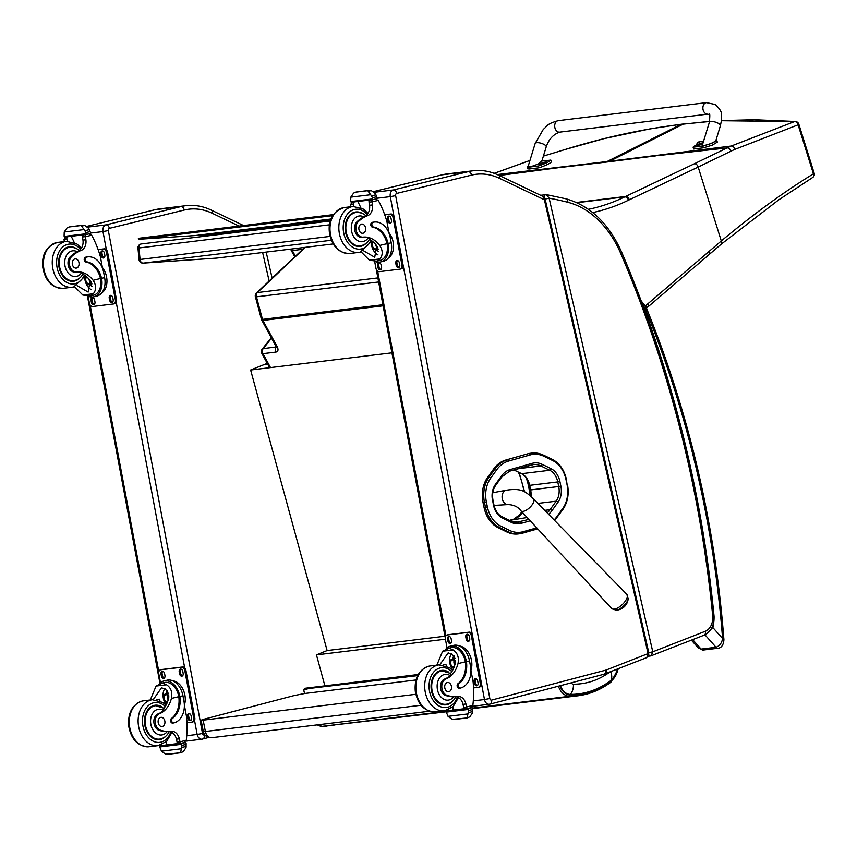 <?xml version="1.0" encoding="UTF-8"?>
<svg xmlns="http://www.w3.org/2000/svg" width="857" height="857" viewBox="0 0 857 857"><rect width="100%" height="100%" fill="white"/><g stroke="black" fill="none" stroke-linecap="round" stroke-linejoin="round"><path stroke-width="1.29" d="M330.331 220.967L141.351 243.945A3.857 3.857 0 0 0 137.977 248.123L138.995 247.962A3.857 2.828 -96.9 0 1 141.351 243.945L141.351 243.945A3.857 2.828 -96.9 0 1 141.459 243.934L330.331 220.977M216.928 258.064A3.857 2.828 -96.9 0 1 216.821 258.086A3.857 2.828 -96.9 0 1 216.714 258.096L143.248 263.12A3.857 2.828 -96.9 0 1 140.066 259.478L139.048 259.639A3.857 3.857 0 0 0 143.151 263.131L143.151 263.131A3.857 2.614 -93.9 0 0 143.248 263.12L331.359 240.26M143.151 263.131L216.617 258.107A3.857 3.857 0 0 0 216.821 258.086L333.191 243.934L216.714 258.096A3.857 2.614 86.1 0 1 216.617 258.107L216.617 258.107A3.857 2.614 86.1 0 1 216.532 258.107M304.91 693.474L303.496 689.446L304.353 689.028L417.659 675.627M303.817 689.467L307.192 689.06M560.478 685.643A13.594 9.973 83.1 0 0 570.291 694.406C584.881 694.395 598.368 689.789 610.752 680.597A21.479 15.769 83.1 0 0 614.78 676.044L617.608 669.006M324.899 685.846L316.458 654.887L327.117 650.559L250.63 370.01L267.234 363.357M304.106 689.124L305.296 688.235L418.259 674.502M610.591 671.749A11.57 7.231 52.8 0 1 610.762 680.587M391.906 352.838L250.63 370.01M316.458 654.887L445.426 639.215M327.117 650.559L444.976 636.226M332.645 215.664L138.47 239.285L195 235.557A61.704 45.292 83.1 0 1 199.724 235.579L206.301 236.05M138.47 239.285L138.384 238.321L333.319 214.614M527.633 453.846L505.801 460.038L527.633 453.846A35.18 25.828 -96.9 0 1 530.537 453.267L531.94 453.096A35.18 25.828 83.1 0 0 529.037 453.674A1.393 0.932 -105.8 0 1 530.258 454.917A33.798 24.799 -96.9 0 1 544.013 456.32L552.84 460.637A26.085 19.143 -96.9 0 1 566.038 479.77L566.991 484.355A26.085 19.143 -96.9 0 1 562.77 508.415L556.654 516.921A33.798 24.799 -96.9 0 1 554.125 519.953M483.102 502.855L484.055 507.451L485.458 507.28L484.505 502.695L483.102 502.855A27.467 20.161 -96.9 0 1 487.537 477.52L488.94 477.349A27.467 20.161 83.1 0 0 484.505 502.695L486.422 502.298A26.085 19.143 -96.9 0 1 490.632 478.238L496.749 469.732A33.798 24.81 -96.9 0 1 508.426 461.109L530.258 454.917M496.749 469.732A1.393 0.739 -144.3 0 0 495.057 468.843L493.643 469.015L487.537 477.52M487.376 506.894L485.458 507.28A27.467 20.161 83.1 0 0 499.31 527.398L497.906 527.569L506.648 531.876L508.051 531.704A1.393 0.846 -63.8 0 0 509.272 530.29L500.531 525.984A26.085 19.143 -96.9 0 1 487.376 506.894L486.422 502.298M497.906 527.569A27.467 20.161 -96.9 0 1 484.055 507.451M500.531 525.984A1.393 0.846 -63.8 0 1 499.31 527.398L508.051 531.704A35.191 25.828 83.1 0 0 519.546 533.782L518.142 533.954A35.191 25.828 -96.9 0 1 506.648 531.876M493.643 469.015A35.191 25.828 -96.9 0 1 505.801 460.038M421.066 705.247L205.38 731.471A7.713 5.656 83.1 0 0 211.808 737.684L429.4 711.235M415.827 694.288L203.152 720.148L205.38 731.471L203.313 731.514A7.713 7.713 0 0 0 211.808 737.684M203.152 720.148L201.084 720.191L203.452 719.334L294.197 695.552L304.888 693.474L416.02 679.965M615.883 610.173A9.384 4.017 -43.6 0 0 623.65 605.985A9.384 4.017 -43.6 0 0 628.202 598.432L626.724 594.222A10.348 4.435 136.4 0 1 622.311 604.581A10.348 4.435 136.4 0 1 611.748 608.502L615.883 610.173A12.534 12.534 0 0 0 628.202 598.432M542.642 196.242L544.409 199.799L544.988 199.52L542.642 196.242L498.656 175.214A3.857 2.378 115.6 0 1 499.588 178.374L544.409 199.799L648.085 653.655L646.81 657.587L648.663 653.377L606.52 669.895A15.426 11.323 -96.9 0 1 605.578 670.206L491.575 700.083A1.928 1.414 -96.9 0 1 489.829 698.53L395.645 195.653A1.928 1.414 -96.9 0 1 396.673 193.425L471.543 175.128A73.284 53.777 -96.9 0 1 499.588 178.374M517.317 517.521A27.092 19.882 83.1 0 0 519.728 514.714L521.827 511.79M529.487 495.035A19.379 14.226 83.1 0 0 528.962 488.34L528.008 483.744A19.379 14.226 83.1 0 0 525.502 476.888M498.656 175.214C490.29 171.239 481.773 169.761 473.096 170.768A77.141 56.616 83.1 0 0 468.233 171.657L393.363 189.954A5.785 4.242 83.1 0 0 390.289 196.639L395.645 195.653M648.331 656.226L650.742 655.937A2.892 2.121 -96.9 0 0 651.127 655.841L652.777 651.813L648.792 652.713L648.685 653.516M567.795 202.263A3.857 2.517 -75.7 0 0 566.145 198.845L546.423 194.635L549.133 198.181A479.727 352.077 -96.9 0 1 567.795 202.263A96.423 70.767 -96.9 0 1 620.704 253.372A923.707 677.93 -96.9 0 1 712.681 615.615A15.426 11.323 -96.9 0 1 705.3 631.288L652.777 651.813L549.133 198.181L545.138 199.07L648.792 652.713M642.782 305.049L642.011 302.982M705.825 634.362L712.81 627.528L722.58 638.508L723.822 638.529C714.781 522.941 689.017 412.892 646.553 308.402A3.857 0.911 -22.2 0 1 645.578 309.548A819.581 601.518 -96.9 0 1 722.58 638.508C721.905 642.889 719.719 645.814 716.045 647.271A3.857 2.828 83.1 0 0 718.23 648.224A3.857 2.828 83.1 0 0 718.241 648.224A3.857 2.828 83.1 0 0 718.284 648.213M704.968 634.823L716.045 647.271L701.09 649.092L698.38 648.031L703.286 650.034A3.857 2.828 83.1 0 0 703.286 650.045L718.23 648.224C723.961 647.496 724.122 639.129 723.822 638.529M646.553 308.402L645.696 306.613A3.857 1.253 151.4 0 1 644.914 308.145A16.583 12.169 -96.9 0 0 643.136 305.467A929.491 682.183 83.1 0 1 714.063 616.279A32.684 23.985 83.1 0 1 712.81 627.528A3.857 1.232 -165.6 0 0 712.103 627.185M269.141 281.021L262.628 252.515M243.559 225.53L211.347 210.126C202.991 206.151 194.475 204.673 185.798 205.691A77.141 56.616 83.1 0 0 180.923 206.58L106.054 224.877A5.785 4.242 83.1 0 0 102.979 231.561L108.346 230.565A1.928 1.414 -96.9 0 1 109.364 228.348L184.234 210.04A73.284 53.777 -96.9 0 1 212.279 213.286L239.028 226.077M656.151 155.824L608.449 161.834A153.81 112.878 83.1 0 0 609.659 161.245L731.225 146.033L794.6 121.565A3.857 2.989 69.8 0 1 798.113 124.833L734.963 149.343A150.843 101.19 93.1 0 0 730.946 151.186L698.187 167.051L721.294 240.946C753.26 214.25 783.973 191.882 813.432 173.821A3.857 2.903 57.3 0 1 812.554 177.56A3.857 2.903 57.3 0 1 812.5 177.603M645.364 306.013A957.762 702.933 83.1 0 0 646.285 305.188A158.127 116.059 -96.9 0 1 648.053 303.635L721.294 240.946A3.857 2.367 50 0 1 721.166 244.213L778.713 199.863L812.554 177.56A3.857 3.857 0 0 0 814.15 173.168A3.857 0.643 -17.4 0 1 813.432 173.821L798.113 124.833A3.857 0.643 162.6 0 0 798.831 124.179A3.857 3.857 0 0 0 795.392 121.48A3.857 2.967 93.6 0 0 795.382 121.48A3.857 2.967 93.6 0 0 794.6 121.565L721.498 120.719M730.946 151.186A3.857 2.678 -116.2 0 0 727.1 147.929L731.225 146.033A3.857 2.71 -113.1 0 1 734.963 149.343M559.31 167.597L605.845 162.144A153.81 112.878 83.1 0 0 607.056 161.555L497.274 174.571M709.585 121.501L683.286 124.094L609.659 161.245L607.056 161.555L681.283 124.244L650.249 128.839L603.842 138.684L565.384 149.429A3.857 2.646 73.9 0 0 565.352 149.439A3.857 2.143 -107 0 0 565.331 149.439C604.185 137.42 642.632 129.075 680.683 124.415L709.617 121.373M304.803 247.384L256.468 292.965A3.857 2.303 46.7 0 1 257.368 292.569L305.349 247.319M382.897 304.749L262.499 319.393A3.857 2.828 -96.9 0 0 262.917 320.443A3.857 1.243 151.5 0 1 261.781 320.164L276.083 346.485A3.857 1.243 -28.5 0 0 277.218 346.753L262.917 320.443L383.1 305.831M276.329 347.031L276.19 347.064A3.857 2.828 83.1 0 0 275.965 352.088C278.161 351.499 278.589 349.731 277.218 346.753M271.315 337.701L262.188 349.142A3.857 2.121 38.6 0 1 263.185 348.638A3.857 2.828 83.1 0 0 262.96 353.662L275.965 352.088M436.866 665.15L442.63 651.213L449.154 648.171L453.128 649.938L442.63 651.213M453.128 649.938C457.552 652.895 459.181 657.448 458.002 663.618A26.888 19.732 -96.9 0 1 445.929 678.937L444.579 679.098A8.506 6.235 -96.9 0 0 440.477 687.635A8.506 6.235 -96.9 0 0 446.036 695.595L447.386 695.434A8.506 6.235 -96.9 0 1 441.826 687.475A8.506 6.235 -96.9 0 1 445.929 678.937M450.653 673.366A26.888 19.732 83.1 0 0 455.088 663.971L454.028 655.841L448.179 652.841L439.78 664.818M469.518 660.929A17.494 11.837 -103.7 0 0 453.578 645.375L450.525 646.114A17.494 11.837 76.3 0 1 466.197 660.372L465.105 660.501L465.351 661.818A21.864 16.047 -96.9 0 1 457.97 683.682A2.421 1.778 -96.9 0 0 457.231 686.5A2.421 1.778 -96.9 0 0 459.202 688.225L460.295 688.096A2.421 1.778 83.1 0 0 460.445 688.064A18.929 13.894 83.1 0 0 470.504 666.189L469.518 660.929L466.444 661.679L466.197 660.372M445.886 649.092A17.494 11.837 76.3 0 1 450.525 646.114M470.932 670.26L473.139 681.99A81.993 60.183 -96.9 0 1 472.839 705.44L470.439 707.839L465.308 708.9A1.821 1.339 83.1 0 1 465.19 708.921L470.439 707.839M448.254 709.864A1.821 1.339 83.1 0 0 449.721 710.796L452.903 710.014M455.678 696.752L457.606 696.462A42.518 31.206 -96.9 0 0 457.734 696.441A9.92 7.285 -96.9 0 1 457.756 696.441A9.92 7.285 -96.9 0 1 465.929 703.983A54.655 40.118 -96.9 0 1 466.562 706.971A1.928 1.35 75.8 0 1 466.583 707.079L466.915 708.696M466.583 707.079L463.669 707.432A1.821 1.339 83.1 0 0 465.19 708.921M472.71 709.521L468.586 710.528A6.492 4.767 83.1 0 0 468.19 709.457L468.447 708.578L472.143 707.678L470.161 707.914L472.175 707.668L472.689 708.353A6.492 4.767 83.1 0 0 472.71 709.521L472.603 712.788L469.797 716.848L467.129 717.93L467.943 713.924L448.05 716.345L446.743 713.185A6.492 4.767 83.1 0 0 446.336 712.113L447.365 711.053M448.05 716.345L452.185 719.366L466.979 717.962M467.129 717.93L469.797 716.848M447.954 648.417L450.911 647.688A15.876 10.745 76.3 0 1 465.105 660.501M466.444 661.679A21.864 16.047 83.1 0 1 459.063 683.543A2.421 1.778 83.1 0 0 458.324 686.361A2.421 1.778 83.1 0 0 460.295 688.096M460.134 688.107L459.352 688.203A2.421 1.778 -96.9 0 1 459.202 688.225M463.669 707.432A54.655 40.118 83.1 0 0 463.016 704.336A9.92 7.285 83.1 0 0 455.763 696.762M446.401 665.975A103.643 76.069 83.1 0 0 445.833 664.314L443.058 664.989M446.518 666.028L445.833 664.314M452.785 670.013A11.559 7.82 76.3 0 1 451.553 653.527M452.496 658.99A7.713 5.217 76.3 0 1 454.071 655.905M464.43 708.707L452.892 710.11A73.498 53.937 83.1 0 0 453.267 706.489M468.586 710.528L467.943 713.924M457.606 696.462A42.518 31.206 -96.9 0 1 447.386 695.434M445.865 710.614L449.486 710.817M459.406 646.017A15.876 10.745 76.3 0 1 471.479 660.318A15.876 10.745 76.3 0 1 470.954 670.335M447.975 634.78A3.857 2.614 76.3 0 1 448.179 634.716A3.857 2.614 76.3 0 1 448.382 634.683L469.186 632.155A3.857 2.614 76.3 0 1 472.496 635.615L481.355 682.922A3.857 2.614 76.3 0 1 479.674 686.982A3.857 2.614 76.3 0 1 479.47 687.025L478.774 687.196M447.054 647.924L445.394 639.054A3.857 2.614 76.3 0 1 447.075 634.983A3.857 2.614 76.3 0 1 447.279 634.951L468.083 632.423A3.857 2.614 76.3 0 1 471.393 635.883L480.252 683.19A3.857 2.614 76.3 0 1 478.57 687.25A3.857 2.614 76.3 0 1 478.367 687.293L473.535 687.882M466.154 638.947L465.801 637.051A2.657 1.789 76.3 0 1 466.958 634.255A2.657 1.789 76.3 0 1 469.368 636.622L469.732 638.508A2.657 1.789 76.3 0 1 468.565 641.304A2.657 1.789 76.3 0 1 466.154 638.947L467.258 638.679L466.904 636.783A2.657 1.789 76.3 0 1 467.536 634.255M447.943 641.154L447.59 639.268A2.657 1.789 76.3 0 1 448.747 636.472A2.657 1.789 76.3 0 1 451.168 638.829L451.521 640.725A2.657 1.789 76.3 0 1 450.364 643.511A2.657 1.789 76.3 0 1 447.943 641.154L449.047 640.886L448.693 639.001A2.657 1.789 76.3 0 1 449.336 636.472M474.478 683.415L474.125 681.519A2.657 1.789 76.3 0 1 475.281 678.723A2.657 1.789 76.3 0 1 477.703 681.079L478.056 682.975A2.657 1.789 76.3 0 1 476.899 685.771A2.657 1.789 76.3 0 1 474.478 683.415L475.581 683.136L475.228 681.251A2.657 1.789 76.3 0 1 475.871 678.723M469.09 641.036A2.657 1.789 76.3 0 1 467.258 638.679M450.889 643.253A2.657 1.789 76.3 0 1 449.047 640.886M477.413 685.504A2.657 1.789 76.3 0 1 475.581 683.136M454.189 660.49A3.642 2.464 -103.7 0 0 453.996 662.975A3.642 2.464 -103.7 0 0 454.821 664.957M455.013 661.486A3.642 2.464 -103.7 0 0 452.325 659.944A3.642 2.464 -103.7 0 0 450.728 663.779A3.642 2.464 -103.7 0 0 454.049 667.014A3.642 2.464 -103.7 0 0 454.135 666.992M455.399 662.343A3.942 2.667 -103.7 0 0 454.981 661.433A3.942 2.667 -103.7 0 0 451.628 659.847A3.942 2.667 -103.7 0 0 450.311 663.854A3.942 2.667 -103.7 0 0 454.006 667.335M455.442 661.936A4.21 2.85 -103.7 0 0 452.217 659.387A4.21 2.85 -103.7 0 0 450.032 662.536A4.21 2.85 -103.7 0 0 450.129 663.875A4.21 2.85 -103.7 0 0 450.814 665.76A4.21 2.85 -103.7 0 0 453.878 667.646M450.846 665.814A4.521 3.053 -103.7 0 0 450.878 665.878A4.521 3.053 -103.7 0 0 453.76 667.924M455.485 661.068A4.521 3.053 -103.7 0 0 452.11 659.087A4.521 3.053 -103.7 0 0 450.032 662.407A4.521 3.053 -103.7 0 0 450.032 662.472M440.155 670.72A17.354 12.737 -96.9 0 1 441.709 670.935M445.758 704.315A17.354 12.737 -96.9 0 1 444.301 704.893M448.714 672.145A17.354 12.737 83.1 0 0 441.762 670.378A17.354 12.737 83.1 0 0 440.669 670.581A17.354 12.737 83.1 0 0 431.317 689.896A17.354 12.737 83.1 0 0 445.951 704.84A17.354 12.737 83.1 0 0 452.282 701.465M457.488 696.473L453.674 696.784A42.518 31.206 -96.9 0 1 446.036 695.595M453.674 696.784A12.962 9.513 -96.9 0 1 438.463 692.981A12.962 9.513 -96.9 0 1 444.322 674.545A12.962 9.513 -96.9 0 1 450.086 675.562L450.771 673.463L442.073 670.881A16.819 12.341 -96.9 0 0 441.012 671.085A16.819 12.341 -96.9 0 0 431.949 689.799A16.819 12.341 -96.9 0 0 446.133 704.272C450.428 703.608 453.642 701.09 455.785 696.698M450.086 675.562A26.888 19.732 -96.9 0 1 444.579 679.098M448.961 691.631A4.628 3.396 83.1 0 0 451.457 686.478A4.628 3.396 83.1 0 0 447.547 682.493A4.628 3.396 83.1 0 0 444.74 687.507A4.628 3.396 83.1 0 0 448.672 691.685A4.628 3.396 83.1 0 0 448.961 691.631M356.898 246.259L360.272 245.852C364.557 245.027 367.632 242.777 369.506 239.124L368.124 237.935A26.888 19.732 -96.9 0 0 361.825 237.282L363.186 237.121A26.888 19.732 -96.9 0 1 379.683 245.456C382.972 250.523 383.036 255.011 379.897 258.932L376.662 261.171L369.399 260.207L379.897 258.932M369.399 260.207L361.151 251.894M369.399 239.328A26.888 19.732 -96.9 0 1 376.769 245.809L374.723 257.25L363.657 250.844M374.402 222.038L373.309 222.167A18.929 13.894 -96.9 0 0 372.109 222.392A2.421 1.778 -96.9 0 0 370.781 224.823A2.421 1.778 -96.9 0 0 372.474 227.159A21.864 16.047 -96.9 0 1 387.043 243.656L387.278 244.963L388.371 244.834A17.494 11.837 76.3 0 1 380.519 261.942L383.561 261.203A17.494 11.837 -103.7 0 0 391.21 242.777L390.224 237.518A18.929 13.894 83.1 0 0 374.402 222.038A18.929 13.894 83.1 0 0 373.202 222.252A2.421 1.778 83.1 0 0 371.874 224.695A2.421 1.778 83.1 0 0 373.566 227.03A21.864 16.047 83.1 0 1 388.135 243.527L391.21 242.777M388.371 244.834L388.135 243.527M380.519 261.942A17.494 11.837 76.3 0 1 374.777 261.342M376.169 261.235L376.876 261.149L376.169 261.235M387.278 244.963A15.876 10.745 76.3 0 1 380.133 260.367L376.876 261.149M375.13 198.985L378.248 200.356A81.993 60.183 -96.9 0 1 386.914 221.609L389.153 233.597M350.942 206.73A54.655 40.118 83.1 0 0 350.556 204.491A1.928 1.253 76.7 0 1 350.545 204.384L353.448 204.03A1.821 1.339 -96.9 0 1 354.423 201.931L354.905 201.813M365.596 215.6A9.92 7.285 -96.9 0 0 369.549 205.273A54.655 40.118 -96.9 0 0 369.035 202.145A1.821 1.339 -96.9 0 1 369.999 200.035L370.492 199.917M350.545 204.384L352.805 202.123L354.423 201.931M356.437 191.968L369.185 190.415L355.676 192.15L353.62 193.082L350.813 197.142L370.706 194.721L372.549 197.753A6.492 4.767 -96.9 0 1 372.57 198.92L373.084 199.606L351.241 202.263L350.727 201.577L372.57 198.92M351.274 202.252L373.116 199.595L376.812 198.695L377.08 197.817A6.492 4.767 -96.9 0 1 376.673 196.746L375.366 193.586L371.231 190.565L368.167 191.315L368.371 190.597L371.231 190.565M370.706 194.721L368.167 191.315M353.448 204.03A54.655 40.118 -96.9 0 1 353.855 206.398M377.937 254.861A11.559 7.82 76.3 0 1 371.295 242.531M378.837 251.519A7.713 5.217 76.3 0 1 376.33 249.612M357.744 201.47A73.498 53.937 -96.9 0 1 360.818 207.673M350.727 201.577A6.492 4.767 -96.9 0 0 350.706 200.409L350.813 197.142M363.186 237.121A8.506 6.235 -96.9 0 1 356.383 231.251A8.506 6.235 -96.9 0 1 358.601 221.385A42.518 31.206 -96.9 0 1 367.674 215.632A9.92 7.285 -96.9 0 0 372.463 204.909A54.655 40.118 -96.9 0 0 371.97 201.898A1.928 1.35 76.3 0 0 371.949 201.791L372.099 199.724M361.825 237.282A8.506 6.235 -96.9 0 1 355.023 231.411A8.506 6.235 -96.9 0 1 357.251 221.545L358.601 221.385M388.992 232.718A15.876 10.745 76.3 0 1 388.446 257.936M384.707 214.743L390.878 213.993A3.857 2.614 76.3 0 1 394.188 217.464L403.047 264.759A3.857 2.614 76.3 0 1 401.355 268.819A3.857 2.614 76.3 0 1 401.151 268.862L400.455 269.034M384.75 214.871L389.774 214.261A3.857 2.614 76.3 0 1 393.084 217.732L401.944 265.027A3.857 2.614 76.3 0 1 400.251 269.098A3.857 2.614 76.3 0 1 400.048 269.13L379.244 271.658A3.857 2.614 76.3 0 1 375.934 268.198L374.648 261.342M381.183 265.134L381.536 267.03A2.657 1.789 76.3 0 1 380.379 269.826A2.657 1.789 76.3 0 1 377.958 267.459L377.605 265.574A2.657 1.789 76.3 0 1 378.762 262.778A2.657 1.789 76.3 0 1 381.183 265.134M399.383 262.928L399.737 264.813A2.657 1.789 76.3 0 1 398.58 267.609A2.657 1.789 76.3 0 1 396.159 265.252L395.805 263.356A2.657 1.789 76.3 0 1 396.962 260.56A2.657 1.789 76.3 0 1 399.383 262.928M391.06 218.46L391.413 220.345A2.657 1.789 76.3 0 1 390.256 223.141A2.657 1.789 76.3 0 1 387.835 220.785L387.482 218.889A2.657 1.789 76.3 0 1 388.639 216.103A2.657 1.789 76.3 0 1 391.06 218.46M380.894 269.559A2.657 1.789 76.3 0 1 379.062 267.191L378.708 265.306A2.657 1.789 76.3 0 1 379.351 262.778M399.105 267.341A2.657 1.789 76.3 0 1 397.262 264.984L396.909 263.088A2.657 1.789 76.3 0 1 397.552 260.56M390.771 222.874A2.657 1.789 76.3 0 1 388.939 220.517L388.585 218.621A2.657 1.789 76.3 0 1 389.228 216.093M375.623 244.384A3.642 2.464 -103.7 0 0 377.134 247.502M373.363 242.092A3.642 2.464 -103.7 0 0 372.624 246.398A3.642 2.464 -103.7 0 0 375.741 248.851A3.642 2.464 -103.7 0 0 377.359 246.666M373.074 241.835A3.942 2.667 -103.7 0 0 373.191 248.23A3.942 2.667 -103.7 0 0 377.369 246.687M372.87 241.663A4.21 2.85 -103.7 0 0 371.713 244.374A4.21 2.85 -103.7 0 0 372.506 247.609A4.21 2.85 -103.7 0 0 375.441 249.505A4.21 2.85 -103.7 0 0 377.541 246.955M372.731 241.556A4.521 3.053 -103.7 0 0 371.724 244.256A4.521 3.053 -103.7 0 0 371.713 244.32M372.538 247.662A4.521 3.053 -103.7 0 0 372.57 247.716A4.521 3.053 -103.7 0 0 375.944 249.708A4.521 3.053 -103.7 0 0 377.851 247.534M358.451 246.473A17.354 12.737 83.1 0 0 359.908 245.895M355.848 212.504A17.354 12.737 83.1 0 0 354.295 212.3M366.421 243.034A17.354 12.737 -96.9 0 1 361.183 246.216A17.354 12.737 -96.9 0 1 360.09 246.409A17.354 12.737 -96.9 0 1 345.35 230.726A17.354 12.737 -96.9 0 1 355.901 211.958A17.354 12.737 -96.9 0 1 362.854 213.714M357.251 221.545A42.518 31.206 -96.9 0 1 363.797 216.885L367.674 215.632M361.397 224.127A4.628 3.396 83.1 0 0 358.912 229.28A4.628 3.396 83.1 0 0 362.811 233.265A4.628 3.396 83.1 0 0 365.628 228.262A4.628 3.396 83.1 0 0 361.697 224.073A4.628 3.396 83.1 0 0 361.397 224.127M150.296 699.987L156.06 686.05L162.573 683.008L166.547 684.775L156.06 686.05M166.547 684.775C170.982 687.721 172.6 692.285 171.421 698.455A26.888 19.732 -96.9 0 1 159.348 713.774L157.999 713.935A8.506 6.235 -96.9 0 0 153.896 722.472A8.506 6.235 -96.9 0 0 159.456 730.432L160.805 730.271A8.506 6.235 -96.9 0 1 155.246 722.312A8.506 6.235 -96.9 0 1 159.348 713.774M169.215 731.535C167.061 735.917 163.848 738.445 159.552 739.109A16.819 12.341 -96.9 0 1 145.379 724.636A16.819 12.341 -96.9 0 1 154.442 705.911A16.819 12.341 -96.9 0 1 155.503 705.718L164.062 708.214A26.888 19.732 83.1 0 0 168.508 698.809L167.447 690.678L161.598 687.678L153.21 699.655M182.948 695.766A17.494 11.837 -103.7 0 0 166.997 680.212L163.955 680.951A17.494 11.837 76.3 0 1 179.616 695.209L178.524 695.338L178.781 696.655A21.864 16.047 -96.9 0 1 171.389 718.52A2.421 1.778 -96.9 0 0 170.661 721.337A2.421 1.778 -96.9 0 0 172.621 723.062L173.714 722.933A2.421 1.778 83.1 0 0 173.864 722.901A18.929 13.894 83.1 0 0 183.934 701.015L182.948 695.766L179.874 696.516L179.616 695.209M159.306 683.929A17.494 11.837 76.3 0 1 163.955 680.951M184.362 705.097L186.558 716.827A81.993 60.183 -96.9 0 1 186.269 740.266L183.859 742.676L178.727 743.737A1.821 1.339 83.1 0 1 178.61 743.758L183.859 742.676M161.673 744.701A1.821 1.339 83.1 0 0 163.141 745.622L166.322 744.851M169.097 731.589L171.036 731.289A42.518 31.206 -96.9 0 0 171.154 731.278A9.92 7.285 -96.9 0 1 171.186 731.278A9.92 7.285 -96.9 0 1 179.349 738.82A54.655 40.118 -96.9 0 1 179.981 741.808A1.928 1.35 75.8 0 1 180.002 741.916L180.345 743.533M180.002 741.916L177.088 742.269A1.821 1.339 83.1 0 0 178.61 743.758M183.602 742.751L185.605 742.505L186.119 743.19A6.492 4.767 83.1 0 0 186.13 744.358L186.033 747.625L183.227 751.675L180.559 752.767L181.373 748.761L161.47 751.182L160.163 748.022A6.492 4.767 83.1 0 0 159.766 746.95L160.784 745.879M161.47 751.182L165.605 754.203L180.399 752.8M180.559 752.767L183.227 751.675M161.373 683.254L164.33 682.526A15.876 10.745 76.3 0 1 178.524 695.338M179.874 696.516A21.864 16.047 83.1 0 1 172.482 718.38A2.421 1.778 83.1 0 0 171.743 721.198A2.421 1.778 83.1 0 0 173.714 722.933M173.564 722.944L172.771 723.04A2.421 1.778 -96.9 0 1 172.621 723.062M177.088 742.269A54.655 40.118 83.1 0 0 176.446 739.173A9.92 7.285 83.1 0 0 169.183 731.599M159.82 700.812A103.643 76.069 83.1 0 0 159.252 699.151L156.488 699.826M159.938 700.865L159.252 699.151M166.204 704.85A11.559 7.82 76.3 0 1 164.972 688.364M165.926 693.827A7.713 5.217 76.3 0 1 167.49 690.742M177.849 743.544L166.312 744.947A73.498 53.937 83.1 0 0 166.686 741.326M186.13 744.358L182.016 745.365L181.373 748.761M182.016 745.365A6.492 4.767 83.1 0 0 181.609 744.294L159.766 746.95M185.605 742.505L181.866 743.415L181.609 744.294M171.036 731.289A42.518 31.206 -96.9 0 1 160.805 730.271M159.284 745.451L162.916 745.654M172.835 680.854A15.876 10.745 76.3 0 1 184.898 695.156A15.876 10.745 76.3 0 1 184.373 705.172M161.405 669.617A3.857 2.614 76.3 0 1 161.598 669.553A3.857 2.614 76.3 0 1 161.812 669.51L182.616 666.982A3.857 2.614 76.3 0 1 185.926 670.453L194.785 717.759A3.857 2.614 76.3 0 1 193.093 721.819A3.857 2.614 76.3 0 1 192.889 721.862L192.193 722.023M160.473 682.75L158.813 673.881A3.857 2.614 76.3 0 1 160.495 669.82A3.857 2.614 76.3 0 1 160.709 669.788L181.513 667.26A3.857 2.614 76.3 0 1 184.823 670.72L193.682 718.027A3.857 2.614 76.3 0 1 191.989 722.087A3.857 2.614 76.3 0 1 191.786 722.13L186.955 722.719M179.574 673.784L179.22 671.888A2.657 1.789 76.3 0 1 180.377 669.092A2.657 1.789 76.3 0 1 182.798 671.449L183.152 673.345A2.657 1.789 76.3 0 1 181.995 676.141A2.657 1.789 76.3 0 1 179.574 673.784L180.677 673.506L180.324 671.62A2.657 1.789 76.3 0 1 180.966 669.092M161.373 675.991L161.02 674.105A2.657 1.789 76.3 0 1 162.177 671.31A2.657 1.789 76.3 0 1 164.598 673.666L164.951 675.562A2.657 1.789 76.3 0 1 163.783 678.348A2.657 1.789 76.3 0 1 161.373 675.991L162.476 675.723L162.123 673.827A2.657 1.789 76.3 0 1 162.755 671.31M187.897 718.241L187.544 716.356A2.657 1.789 76.3 0 1 188.711 713.56A2.657 1.789 76.3 0 1 191.122 715.916L191.475 717.812A2.657 1.789 76.3 0 1 190.318 720.608A2.657 1.789 76.3 0 1 187.897 718.241L189.001 717.973L188.647 716.088A2.657 1.789 76.3 0 1 189.29 713.56M182.509 675.873A2.657 1.789 76.3 0 1 180.677 673.506M164.308 678.08A2.657 1.789 76.3 0 1 162.476 675.723M190.843 720.341A2.657 1.789 76.3 0 1 189.001 717.973M167.608 695.327A3.642 2.464 -103.7 0 0 167.426 697.812A3.642 2.464 -103.7 0 0 168.24 699.794M168.433 696.323A3.642 2.464 -103.7 0 0 165.744 694.77A3.642 2.464 -103.7 0 0 164.158 698.605A3.642 2.464 -103.7 0 0 167.479 701.851A3.642 2.464 -103.7 0 0 167.554 701.829M168.818 697.18A3.942 2.667 -103.7 0 0 168.411 696.27A3.942 2.667 -103.7 0 0 165.047 694.684A3.942 2.667 -103.7 0 0 163.73 698.691A3.942 2.667 -103.7 0 0 167.426 702.172M168.861 696.773A4.21 2.85 -103.7 0 0 165.637 694.224A4.21 2.85 -103.7 0 0 163.451 697.373A4.21 2.85 -103.7 0 0 163.548 698.712A4.21 2.85 -103.7 0 0 164.244 700.597A4.21 2.85 -103.7 0 0 167.297 702.483M164.276 700.651A4.521 3.053 -103.7 0 0 164.308 700.705A4.521 3.053 -103.7 0 0 167.19 702.761M168.904 695.895A4.521 3.053 -103.7 0 0 165.54 693.924A4.521 3.053 -103.7 0 0 163.462 697.244A4.521 3.053 -103.7 0 0 163.451 697.309M153.574 705.557A17.354 12.737 -96.9 0 1 155.128 705.772M159.188 739.152A17.354 12.737 -96.9 0 1 157.731 739.73M162.134 706.982A17.354 12.737 83.1 0 0 155.181 705.215A17.354 12.737 83.1 0 0 154.089 705.418A17.354 12.737 83.1 0 0 144.737 724.733A17.354 12.737 83.1 0 0 159.37 739.677A17.354 12.737 83.1 0 0 165.701 736.302M170.907 731.31L167.104 731.621A42.518 31.206 -96.9 0 1 159.456 730.432M164.062 708.214L163.516 710.389A26.888 19.732 -96.9 0 1 157.999 713.935M162.38 726.468A4.628 3.396 83.1 0 0 164.876 721.315A4.628 3.396 83.1 0 0 160.977 717.33A4.628 3.396 83.1 0 0 158.159 722.333A4.628 3.396 83.1 0 0 162.091 726.522A4.628 3.396 83.1 0 0 162.38 726.468M70.317 281.096L73.702 280.689C77.987 279.864 81.061 277.614 82.925 273.961L81.554 272.772A26.888 19.732 -96.9 0 0 75.255 272.119L76.605 271.958A26.888 19.732 -96.9 0 1 93.113 280.293C96.391 285.36 96.466 289.848 93.317 293.769L90.092 295.997L82.829 295.044L93.317 293.769M82.829 295.044L74.57 286.72M82.818 274.154A26.888 19.732 -96.9 0 1 90.199 280.646L88.142 292.087L77.076 285.681M87.821 256.875L86.728 257.004A18.929 13.894 -96.9 0 0 85.539 257.229A2.421 1.778 -96.9 0 0 84.2 259.66A2.421 1.778 -96.9 0 0 85.893 261.996A21.864 16.047 -96.9 0 1 100.462 278.493L100.698 279.8L101.79 279.661A17.494 11.837 76.3 0 1 93.938 296.779L96.991 296.04A17.494 11.837 -103.7 0 0 104.629 277.604L103.643 272.355A18.929 13.894 83.1 0 0 87.821 256.875A18.929 13.894 83.1 0 0 86.632 257.089A2.421 1.778 83.1 0 0 85.293 259.532A2.421 1.778 83.1 0 0 86.986 261.867A21.864 16.047 83.1 0 1 101.555 278.364L104.629 277.604M101.79 279.661L101.555 278.364M93.938 296.779A17.494 11.837 76.3 0 1 88.196 296.168M89.589 296.072L90.296 295.986L89.589 296.072M100.698 279.8A15.876 10.745 76.3 0 1 93.552 295.204L90.296 295.986M88.56 233.822L91.667 235.193A81.993 60.183 -96.9 0 1 100.333 256.447L102.583 268.434M64.361 241.567A54.655 40.118 83.1 0 0 63.986 239.328A1.928 1.253 76.7 0 1 63.964 239.221L66.878 238.867A1.821 1.339 -96.9 0 1 67.842 236.768L68.324 236.65M75.255 272.119A8.506 6.235 -96.9 0 1 68.453 266.248A8.506 6.235 -96.9 0 1 70.67 256.382A42.518 31.206 -96.9 0 1 77.226 251.722L78.983 250.448A9.92 7.285 -96.9 0 0 82.968 240.099A54.655 40.118 -96.9 0 0 82.454 236.971A1.821 1.339 -96.9 0 1 83.429 234.872L83.911 234.754M63.964 239.221L66.235 236.96L67.842 236.768M82.636 225.252L69.096 226.976L67.039 227.919L64.232 231.979L84.125 229.558L85.979 232.59A6.492 4.767 -96.9 0 1 85.989 233.757L86.503 234.443L64.661 237.089L64.146 236.414L85.989 233.757M86.503 234.443L90.231 233.532L90.499 232.654A6.492 4.767 -96.9 0 1 90.092 231.583L88.785 228.423L84.661 225.402L81.586 226.152L81.79 225.434L84.661 225.402M84.125 229.558L81.586 226.152M66.878 238.867A54.655 40.118 -96.9 0 1 67.275 241.235M91.356 289.698A11.559 7.82 76.3 0 1 84.714 277.368M92.267 286.356A7.713 5.217 76.3 0 1 89.749 284.449M71.174 236.307A73.498 53.937 -96.9 0 1 74.238 242.51M64.146 236.414A6.492 4.767 -96.9 0 0 64.125 235.246L64.232 231.979M86.471 234.443L64.661 237.089M76.605 271.958A8.506 6.235 -96.9 0 1 69.803 266.077A8.506 6.235 -96.9 0 1 72.031 256.222A42.518 31.206 -96.9 0 1 81.104 250.458A9.92 7.285 -96.9 0 0 85.882 239.746A54.655 40.118 -96.9 0 0 85.389 236.725A1.928 1.35 76.3 0 0 85.368 236.618L85.518 234.561M70.67 256.382L72.031 256.222M102.412 267.545A15.876 10.745 76.3 0 1 101.865 292.773M98.126 249.58L104.297 248.83A3.857 2.614 76.3 0 1 107.607 252.29L116.466 299.596A3.857 2.614 76.3 0 1 114.784 303.657A3.857 2.614 76.3 0 1 114.57 303.699L113.885 303.871M98.18 249.708L103.194 249.098A3.857 2.614 76.3 0 1 106.504 252.569L115.363 299.864A3.857 2.614 76.3 0 1 113.681 303.935A3.857 2.614 76.3 0 1 113.467 303.967L92.663 306.495A3.857 2.614 76.3 0 1 89.364 303.024L88.078 296.179M94.602 299.971L94.956 301.868A2.657 1.789 76.3 0 1 93.799 304.653A2.657 1.789 76.3 0 1 91.378 302.296L91.024 300.411A2.657 1.789 76.3 0 1 92.192 297.615A2.657 1.789 76.3 0 1 94.602 299.971M112.803 297.754L113.167 299.65A2.657 1.789 76.3 0 1 111.999 302.446A2.657 1.789 76.3 0 1 109.589 300.089L109.235 298.193A2.657 1.789 76.3 0 1 110.392 295.397A2.657 1.789 76.3 0 1 112.803 297.754M104.479 253.297L104.833 255.182A2.657 1.789 76.3 0 1 103.676 257.978A2.657 1.789 76.3 0 1 101.255 255.622L100.901 253.726A2.657 1.789 76.3 0 1 102.058 250.94A2.657 1.789 76.3 0 1 104.479 253.297M94.324 304.385A2.657 1.789 76.3 0 1 92.481 302.028L92.127 300.132A2.657 1.789 76.3 0 1 92.77 297.615M112.524 302.178A2.657 1.789 76.3 0 1 110.692 299.821L110.339 297.925A2.657 1.789 76.3 0 1 110.971 295.397M104.2 257.711A2.657 1.789 76.3 0 1 102.358 255.354L102.004 253.458A2.657 1.789 76.3 0 1 102.647 250.93M89.042 279.221A3.642 2.464 -103.7 0 0 90.563 282.339M86.782 276.929A3.642 2.464 -103.7 0 0 86.054 281.235A3.642 2.464 -103.7 0 0 89.16 283.688A3.642 2.464 -103.7 0 0 90.788 281.503A3.942 2.667 -103.7 0 1 86.611 283.067A3.942 2.667 -103.7 0 1 86.493 276.672M86.289 276.5A4.21 2.85 -103.7 0 0 85.132 279.211A4.21 2.85 -103.7 0 0 85.925 282.446A4.21 2.85 -103.7 0 0 88.871 284.342A4.21 2.85 -103.7 0 0 90.96 281.792M86.15 276.393A4.521 3.053 -103.7 0 0 85.143 279.093A4.521 3.053 -103.7 0 0 85.143 279.146M85.957 282.499A4.521 3.053 -103.7 0 0 85.989 282.553A4.521 3.053 -103.7 0 0 89.364 284.545A4.521 3.053 -103.7 0 0 91.271 282.371M71.87 281.3A17.354 12.737 83.1 0 0 73.327 280.732M69.267 247.341A17.354 12.737 83.1 0 0 67.714 247.137M79.851 277.872A17.354 12.737 -96.9 0 1 74.613 281.053A17.354 12.737 -96.9 0 1 73.52 281.246A17.354 12.737 -96.9 0 1 58.779 265.563A17.354 12.737 -96.9 0 1 69.331 246.795A17.354 12.737 -96.9 0 1 76.284 248.551M78.983 250.448L81.104 250.458M74.827 258.964A4.628 3.396 83.1 0 0 72.331 264.117A4.628 3.396 83.1 0 0 76.23 268.102A4.628 3.396 83.1 0 0 79.048 263.099A4.628 3.396 83.1 0 0 75.116 258.91A4.628 3.396 83.1 0 0 74.827 258.964M558.261 120.655L706.468 102.647L715.381 104.533C724.197 113.242 720.662 114.249 721.615 119.53L720.405 125.765A5.785 2.035 -163 0 0 718.766 123.601A5.785 2.035 -163 0 0 713.003 121.587A5.785 2.035 -163 0 0 709.339 122.38C710.517 110.082 709.221 115.566 707.861 114.142A5.785 4.242 83.1 0 1 705.579 113.574A5.785 4.242 83.1 0 1 702.911 107.339A5.785 4.242 83.1 0 1 706.468 102.647A5.785 4.242 83.1 0 0 702.944 108.903A5.785 4.242 83.1 0 0 707.861 114.142A5.785 4.242 83.1 0 0 707.871 114.131L559.664 132.139A5.785 4.242 83.1 0 1 554.747 126.911A5.785 4.242 83.1 0 1 558.261 120.655C545.941 124.136 547.859 125.84 543.327 129.332L535.143 143.537A5.785 2.035 17 0 1 541.27 143.29A5.785 2.035 17 0 1 546.198 146.933L541.945 160.795M545.738 160.698L550.805 160.088A15.908 2.571 162.9 0 1 538.389 165.99L528.64 167.169L527.151 166.986L528.308 165.84M535.143 143.537L528.073 166.59C529.497 167.201 533.29 166.151 539.439 163.408M527.151 166.986L527.708 168.808L529.197 168.99L538.957 167.811A15.908 2.571 -17.1 0 0 551.372 161.909L550.805 160.088M538.389 165.99L538.957 167.811M716.024 140.055L716.752 140.291L711.749 143.323L702.836 146.011L693.088 147.19A15.908 2.571 162.9 0 1 696.827 144.737M709.339 122.38L702.279 145.422C701.444 147.168 715.659 142.208 715.831 140.698L720.405 125.765M693.088 147.19L693.656 149.011L703.404 147.833L712.306 145.144L717.309 142.112L716.752 140.291M546.927 162.08A3.792 0.611 162.9 0 1 543.477 163.783A3.792 0.611 162.9 0 1 539.674 164.308L539.46 163.633A3.792 0.611 -17.1 0 0 543.274 163.109A3.792 0.611 -17.1 0 0 546.723 161.395L546.927 162.08M546.723 161.395L546.412 161.03A3.653 0.589 162.9 0 1 543.156 162.744A3.653 0.589 162.9 0 1 539.503 163.162L539.46 163.633M541.121 161.298A4.928 3.16 58.3 0 1 541.517 161.009A4.928 3.16 58.3 0 1 541.678 160.923L541.678 161.105A4.928 3.664 75.7 0 0 541.121 161.727L541.442 161.684A4.928 3.546 -89.9 0 1 542.042 161.062L543.049 160.762A4.928 3.182 58.1 0 1 543.831 160.966L544.152 160.816A4.928 3.299 -108.8 0 0 543.424 160.58L543.424 160.409A4.928 3.524 -90.1 0 1 543.734 160.377A4.928 3.524 -90.1 0 1 544.163 160.388M543.37 160.42A4.928 3.685 75.8 0 0 543.059 160.452L542.042 160.752A4.928 3.321 -108.9 0 0 541.806 160.88M542.042 160.752L543.059 160.452L542.106 161.009M702.719 143.976A3.792 0.611 162.9 0 1 699.023 145.133A3.792 0.611 162.9 0 1 696.977 145.208L696.762 144.522A3.792 0.611 -17.1 0 0 699.108 144.394A3.792 0.611 -17.1 0 0 702.997 143.076M703.147 142.562A3.653 0.589 162.9 0 1 699.066 144.008A3.653 0.589 162.9 0 1 696.805 144.051L696.762 144.522M698.423 142.187A4.928 3.16 58.3 0 1 698.819 141.898A4.928 3.16 58.3 0 1 698.98 141.823L698.969 141.994A4.928 3.664 75.7 0 0 698.423 142.616L698.744 142.573A4.928 3.546 -89.9 0 1 699.344 141.951L700.351 141.651A4.928 3.182 58.1 0 1 701.133 141.855L701.454 141.705A4.928 3.299 -108.8 0 0 700.715 141.48L700.726 141.298A4.928 3.524 -90.1 0 1 701.037 141.266A4.928 3.524 -90.1 0 1 701.465 141.276M700.672 141.309A4.928 3.685 75.8 0 0 700.351 141.341L699.344 141.641A4.928 3.321 -108.9 0 0 699.108 141.769M699.344 141.641L700.351 141.341L699.408 141.898M657.394 155.674L727.1 147.929L694.459 163.73A3.857 2.539 -115.4 0 1 698.187 167.051L629.306 199.799A150.414 110.392 83.1 0 0 628.47 200.195A276.961 203.27 -96.9 0 1 592.744 212.557M558.068 167.747L499.235 175.492M330.095 236.382L140.066 259.478L138.995 247.962L329.484 224.802M317.219 724.872L322.232 726.35A1.157 0.782 -89.7 0 0 322.296 726.34A15.383 11.291 -96.9 0 1 317.39 724.851M446.272 711.792L322.296 726.34L468.447 708.578M472.657 708.064L569.605 696.28A1.157 0.782 -89.7 0 0 570.323 695.027A14.226 10.434 -96.9 0 1 560.028 685.761M558.443 686.178A15.383 11.291 83.1 0 0 569.605 696.28L577.789 695.809C589.595 694.331 600.553 689.81 610.687 682.247L611.009 681.144L610.687 682.247M333.855 725.461L325.681 725.933M618.026 668.835A22.111 16.229 -96.9 0 1 611.009 681.144C598.55 690.388 584.988 695.016 570.323 695.027M566.231 696.687L574.693 696.184M263.656 364.707L267.705 364.214M570.291 694.406A11.57 7.82 -89.7 0 0 573.419 684.207A3.803 2.796 -96.9 0 1 571.201 682.836M609.884 672.027C598.679 680.137 586.531 684.207 573.419 684.207M199.724 235.579L330.77 219.638M195 235.557L331.006 219.006M510.386 520.949A1.543 0.943 116 0 1 510.74 521.002A1.543 0.943 116 0 1 511.104 522.256A25.164 18.468 83.1 0 0 521.356 523.306A1.543 1.039 -105.8 0 0 519.995 521.924A23.621 17.333 -96.9 0 1 518.046 522.32L518.046 522.32A23.621 17.333 -96.9 0 1 510.997 521.227M501.602 516.664A1.543 0.943 116 0 1 501.966 516.717A1.543 0.943 116 0 1 502.331 517.982L511.104 522.256M521.356 523.306L530.204 520.799M528.908 519.406L516.118 522.395M493.557 505.009L493.503 505.191A17.44 12.801 83.1 0 0 502.331 517.982M548.576 514.275A25.153 18.458 83.1 0 0 551.929 510.686A1.543 0.814 -144.3 0 0 550.044 509.701A23.61 17.333 -96.9 0 1 547.173 512.84M492.604 500.413L493.503 505.191M551.929 510.686L558.046 502.17A1.543 0.814 -144.3 0 0 556.161 501.184L550.044 509.701L544.731 510.344M495.175 485.748A1.543 0.814 -144.3 0 0 495.582 485.533A1.543 0.814 -144.3 0 0 495.367 484.505A17.44 12.801 83.1 0 0 492.55 500.595M558.046 502.17A17.451 12.812 83.1 0 0 560.864 486.08L558.721 486.519A15.908 11.677 -96.9 0 1 556.161 501.184L537.939 503.402M501.281 477.242A1.543 0.814 -144.3 0 0 501.688 477.028A1.543 0.814 -144.3 0 0 501.484 475.999L495.367 484.505M560.864 486.08L559.91 481.495L557.768 481.923L558.721 486.519L530.644 489.925L529.69 485.341L557.768 481.923A15.897 11.666 -96.9 0 0 549.723 470.268L521.645 473.685L513.975 469.947M509.444 471.221A1.543 1.039 -105.8 0 0 510.172 469.582A25.153 18.468 83.1 0 0 501.484 475.999M559.91 481.495A17.44 12.801 83.1 0 0 551.083 468.704A1.543 0.943 116 0 1 549.723 470.268L540.842 465.94A1.543 0.943 116 0 0 542.202 464.365A24.617 18.072 83.1 0 0 532.176 463.348L510.172 469.582M509.658 471.157L531.447 464.976A1.543 1.039 -105.8 0 0 532.176 463.348M551.083 468.704L542.202 464.365M531.651 464.923A23.075 16.936 -96.9 0 1 533.354 464.59L533.354 464.59A23.075 16.936 -96.9 0 1 540.842 465.94L518.539 468.65M536.771 527.858L523.091 531.726A33.809 24.81 -96.9 0 1 509.272 530.29M513.697 519.16L509.444 520.37L527.141 517.51M522.941 512.989L521.956 513.107L522.438 512.443M529.669 485.266L529.69 485.341A15.897 11.666 83.1 0 0 521.645 473.685L521.324 473.535M530.997 496.374A15.908 11.677 83.1 0 0 530.644 489.925L530.815 496.203M513.804 519.128A23.61 17.333 83.1 0 0 521.956 513.107L513.804 519.128M523.091 531.726A1.393 0.932 74.2 0 1 522.438 533.204A35.191 25.828 83.1 0 1 519.546 533.782L537.714 528.876L522.631 533.15M556.482 518.035A1.393 0.739 -144.3 0 0 556.846 517.842A1.393 0.739 -144.3 0 0 556.654 516.921M530.622 489.85L529.476 485.341C528.148 479.684 525.48 475.785 521.463 473.653L513.889 469.968M521.72 513.439L522.363 512.368M490.632 478.238A1.393 0.739 -144.3 0 0 488.94 477.349L495.057 468.843A35.191 25.828 83.1 0 1 507.205 459.866A1.393 0.932 -105.8 0 1 508.426 461.109M544.013 456.32A1.393 0.846 -64 0 0 543.681 455.196A1.393 0.846 -64 0 0 543.359 455.142A35.18 25.828 83.1 0 0 531.94 453.096L543.681 455.196L552.519 459.502A1.393 0.846 -64 0 0 552.187 459.448M552.84 460.637A1.393 0.846 -64 0 0 552.519 459.502C559.621 463.305 564.27 470 566.466 479.599L566.038 479.77M562.599 509.529A1.393 0.739 -144.3 0 0 562.963 509.337A1.393 0.739 -144.3 0 0 562.77 508.415M566.991 484.355L566.466 479.599M520.885 510.783A8.677 3.717 -43.6 0 0 520.906 510.804A8.677 3.717 -43.6 0 0 527.998 509.026A8.677 3.717 -43.6 0 0 533.911 501.056A8.677 3.717 -43.6 0 0 533.472 498.828C526.337 492.646 523.049 487.558 506.305 490.236L506.305 490.236A7.231 5.303 -96.9 0 1 506.358 490.225M611.748 608.502L520.906 510.804C518.228 506.926 513.943 504.848 508.04 504.58A7.231 5.303 -96.9 0 1 508.04 504.58A7.231 5.303 -96.9 0 1 502.298 498.924A7.231 5.303 -96.9 0 1 505.019 490.707A7.231 5.303 -96.9 0 1 506.305 490.236L492.796 492.721M604.892 673.913A3.857 2.571 -111.3 0 0 605.321 673.806A3.857 2.571 -111.3 0 0 606.52 669.895M441.816 174.924A3.857 2.614 76.3 0 1 442.019 174.86L447.097 173.928A77.141 56.616 83.1 0 0 442.223 174.817L468.233 171.657A3.857 2.614 76.3 0 1 471.543 175.128M374.402 192.257L393.363 189.954A3.857 2.614 76.3 0 1 396.673 193.425M377.144 198.235L390.289 196.639L484.473 699.526L489.829 698.53M473.3 700.876L484.473 699.526A5.785 4.242 83.1 0 0 489.304 704.25A5.785 4.242 83.1 0 0 489.722 704.175A3.857 2.603 -104.7 0 0 489.958 704.133A3.857 2.603 -104.7 0 0 491.575 700.083M603.714 674.298A3.857 2.603 -104.7 0 0 603.949 674.255A3.857 2.603 -104.7 0 0 605.578 670.206M377.648 271.176L445.94 635.798M442.223 174.817L373.566 191.604L442.019 174.86A3.857 2.614 76.3 0 1 442.223 174.817M520.66 514.607L519.728 514.714M530.076 488.201L528.962 488.34M529.048 483.616L528.008 483.744M705.3 631.288A3.857 2.571 68.7 0 1 704.1 635.198L650.742 655.937A2.892 2.121 -96.9 0 1 648.76 654.759M544.506 198.181L545.138 199.07M546.423 194.635A2.892 2.121 83.1 0 0 545.952 194.625A2.892 2.121 83.1 0 0 544.184 197.635M620.704 253.372A3.857 0.964 -23.2 0 0 621.646 252.162C608.888 223.613 590.387 205.841 566.145 198.845M712.681 615.615L713.913 615.551C701.208 487.751 670.453 366.625 621.646 252.162M644.914 308.145A11.57 8.495 -96.9 0 1 645.578 309.548M692.702 639.654L701.09 649.092A3.857 2.828 83.1 0 0 703.276 650.045M204.855 734.845L204.277 734.995A1.928 1.414 -96.9 0 1 202.52 733.453L108.346 230.565M211.347 210.126A3.857 2.378 115.6 0 1 212.279 213.286M154.517 209.836A3.857 2.614 76.3 0 1 154.71 209.772L159.788 208.851A77.141 56.616 83.1 0 0 154.924 209.74L180.923 206.58A3.857 2.614 76.3 0 1 184.234 210.04M87.821 227.094L106.054 224.877A3.857 2.614 76.3 0 1 109.364 228.348M90.563 233.072L102.979 231.561L106.386 249.762M116.231 302.307L184.705 667.924M194.55 720.469L197.164 734.438L202.52 733.453M186.719 735.713L197.164 734.438A5.785 4.242 83.1 0 0 202.006 739.173A5.785 4.242 83.1 0 0 202.413 739.088A3.857 2.603 -104.7 0 0 202.648 739.045A3.857 2.603 -104.7 0 0 204.277 734.995M90.135 305.006L158.834 671.813M154.924 209.74L86.889 226.366L154.71 209.772A3.857 2.614 76.3 0 1 154.924 209.74M272.14 278.182L266.184 252.087M518.431 472.186A74.955 55.009 -96.9 0 1 524.077 491.618M646.285 305.188A3.857 2.335 48.2 0 1 646.457 308.166M648.053 303.635A3.857 2.357 49.5 0 1 647.967 306.892L646.253 308.381M709.328 251.24A3.857 2.357 49.5 0 1 709.242 254.475A3.857 2.357 49.5 0 1 709.232 254.486L647.967 306.892M709.242 254.475L721.166 244.213A3.857 2.367 50 0 1 721.101 244.277M629.306 199.799A3.857 2.539 -115.4 0 0 625.578 196.478L694.459 163.73M628.47 200.195A3.857 2.539 -116 0 0 624.732 196.885A154.271 113.22 -96.9 0 1 625.578 196.478L576.45 202.445M588.427 209.301A273.104 200.431 83.1 0 0 624.732 196.885L576.986 202.691M605.845 162.144L608.449 161.834M494.253 173.35L529.947 160.463M543.392 156.103L565.352 149.439L543.392 156.092M270.523 367.589L262.96 353.662A3.857 1.243 -28.5 0 1 261.824 353.384L269.601 367.696M377.873 277.914L257.368 292.569A3.857 2.828 -96.9 0 0 256.447 296.833L255.386 296.768L261.439 319.329L262.499 319.393L256.447 296.833L378.633 281.985M295.397 256.254L292.312 250.565A3.857 1.243 151.5 0 1 291.176 250.298L294.754 256.864M291.787 248.969A3.857 2.828 83.1 0 0 292.312 250.565L302.778 249.301M276.297 346.924L263.185 348.638L271.551 338.151M472.839 705.44L466.562 706.971M466.894 717.962L454.435 719.473M459.063 683.543L457.97 683.682M472.71 711.578L468.543 712.596M465.929 703.983L463.016 704.336M468.19 709.457L446.336 712.113M465.351 661.818L458.002 663.618M447.279 634.951L448.382 634.683M465.801 637.051L466.904 636.783M447.59 639.268L448.693 639.001M474.125 681.519L475.228 681.251M480.252 683.19L481.355 682.922M471.393 635.883L472.496 635.615M468.083 632.423L469.186 632.155M451.853 671.642A20.054 14.719 83.1 0 0 440.166 667.935A20.054 14.719 83.1 0 0 432.539 699.333A20.054 14.719 83.1 0 0 457.381 697.084M452.592 670.367L449.422 667.635L438.977 664.893A23.139 16.979 83.1 0 0 437.52 665.161A23.139 16.979 83.1 0 0 425.051 690.913A23.139 16.979 83.1 0 0 444.569 710.839L453.128 706.618L458.474 697.587M428.682 666.232A23.139 16.979 83.1 0 0 416.213 691.985A23.139 16.979 83.1 0 0 435.72 711.91C424.654 711.685 417.841 704.818 415.281 691.299C414.285 678.337 418.698 669.992 428.511 666.264L430.139 665.964A23.139 16.979 83.1 0 0 428.682 666.232M369.999 200.035L371.617 199.842M375.923 194.775L371.745 195.792M355.676 192.15L368.371 190.597M372.474 227.159L373.566 227.03M372.109 222.392L373.202 222.252M376.673 196.746L372.549 197.753M369.549 205.273L372.463 204.909M369.035 202.145L371.949 201.791M378.248 200.356L371.97 201.898M387.043 243.656L379.683 245.456M401.944 265.027L403.047 264.759M377.605 265.574L378.708 265.306M377.958 267.459L379.062 267.191M395.805 263.356L396.909 263.088M396.159 265.252L397.262 264.984M387.482 218.889L388.585 218.621M387.835 220.785L388.939 220.517M393.084 217.732L394.188 217.464M389.774 214.261L390.878 213.993M370.92 240.228A20.054 14.719 -96.9 0 1 361.686 248.862A20.054 14.719 -96.9 0 1 343.496 223.645A20.054 14.719 -96.9 0 1 367.117 214.4M344.278 207.544C332.891 211.347 327.942 219.788 329.431 232.868C331.98 246.388 338.794 253.265 349.87 253.49A23.139 16.979 -96.9 0 1 330.213 232.558A23.139 16.979 -96.9 0 1 344.278 207.544L353.127 206.462A23.139 16.979 -96.9 0 0 339.061 231.486A23.139 16.979 -96.9 0 0 358.708 252.408L360.336 252.119L371.981 240.967M360.165 252.14A23.139 16.979 -96.9 0 1 358.708 252.408L349.87 253.49M368.124 237.935A12.962 9.513 -96.9 0 1 352.73 234.829A12.962 9.513 -96.9 0 1 358.462 216.125A12.962 9.513 -96.9 0 1 363.797 216.885M360.272 245.852A16.819 12.341 -96.9 0 1 346.099 231.369A16.819 12.341 -96.9 0 1 355.162 212.654A16.819 12.341 -96.9 0 1 356.223 212.461L352.838 212.868M186.269 740.266L179.981 741.808M180.313 752.8L167.865 754.31M172.482 718.38L171.389 718.52M186.13 746.415L181.963 747.433M185.562 742.516L183.58 742.751M181.866 743.415L160.023 746.072M179.349 738.82L176.446 739.173M178.781 696.655L171.421 698.455M160.709 669.788L161.812 669.51M179.22 671.888L180.324 671.62M161.02 674.105L162.123 673.827M187.544 716.356L188.647 716.088M193.682 718.027L194.785 717.759M184.823 670.72L185.926 670.453M181.513 667.26L182.616 666.982M165.272 706.479A20.054 14.719 83.1 0 0 153.596 702.772A20.054 14.719 83.1 0 0 145.969 734.17A20.054 14.719 83.1 0 0 170.811 731.921M166.022 705.204L162.841 702.472L152.407 699.73A23.139 16.979 83.1 0 0 150.95 699.998A23.139 16.979 83.1 0 0 138.48 725.75A23.139 16.979 83.1 0 0 157.988 745.665L166.558 741.455L171.893 732.424M142.101 701.069A23.139 16.979 83.1 0 0 129.632 726.822A23.139 16.979 83.1 0 0 149.15 746.747C138.073 746.522 131.26 739.655 128.711 726.125C127.714 713.174 132.117 704.829 141.941 701.101L143.558 700.801A23.139 16.979 83.1 0 0 142.101 701.069M167.104 731.621A12.962 9.513 -96.9 0 1 151.893 727.818A12.962 9.513 -96.9 0 1 157.742 709.382A12.962 9.513 -96.9 0 1 163.516 710.389M83.429 234.872L85.036 234.679M89.342 229.601L85.175 230.629M69.096 226.976L81.79 225.434M85.893 261.996L86.986 261.867M85.539 257.229L86.632 257.089M90.092 231.583L85.979 232.59M82.968 240.099L85.882 239.746M82.454 236.971L85.368 236.618M91.667 235.193L85.389 236.725M100.462 278.493L93.113 280.293M115.363 299.864L116.466 299.596M91.024 300.411L92.127 300.132M91.378 302.296L92.481 302.028M109.235 298.193L110.339 297.925M109.589 300.089L110.692 299.821M100.901 253.726L102.004 253.458M101.255 255.622L102.358 255.354M106.504 252.569L107.607 252.29M103.194 249.098L104.297 248.83M84.35 275.065A20.054 14.719 -96.9 0 1 75.105 283.699A20.054 14.719 -96.9 0 1 56.926 258.482A20.054 14.719 -96.9 0 1 80.537 249.237M57.708 242.381C46.31 246.184 41.361 254.625 42.85 267.705C45.4 281.225 52.213 288.102 63.289 288.316A23.139 16.979 -96.9 0 1 43.643 267.395A23.139 16.979 -96.9 0 1 57.708 242.381L66.546 241.299A23.139 16.979 -96.9 0 0 52.481 266.323A23.139 16.979 -96.9 0 0 72.138 287.245L73.756 286.945L85.4 275.804M73.595 286.977A23.139 16.979 -96.9 0 1 72.138 287.245L63.289 288.316M81.554 272.772A12.962 9.513 -96.9 0 1 66.15 269.666A12.962 9.513 -96.9 0 1 71.892 250.962A12.962 9.513 -96.9 0 1 77.226 251.722M73.702 280.689A16.819 12.341 -96.9 0 1 59.519 266.206A16.819 12.341 -96.9 0 1 68.581 247.491A16.819 12.341 -96.9 0 1 69.642 247.298L66.257 247.705M528.64 167.169L529.197 168.99M702.836 146.011L703.404 147.833M139.048 259.639L137.977 248.123M322.243 726.35L326.945 726.2M303.496 689.446L304.61 693.517M472.678 708.589L577.789 695.809C589.691 694.32 600.736 689.778 610.923 682.161L618.475 668.664M518.046 522.32L510.74 521.002L501.966 516.717C498.003 514.629 495.335 510.729 493.975 505.009L493.021 500.413C491.961 494.585 492.818 489.626 495.582 485.533L501.688 477.028L509.551 471.2L533.354 464.59M554.672 520.51L562.963 509.337C567.741 502.245 569.219 493.868 567.42 484.184M201.084 720.191L203.313 731.514M533.472 498.828L626.724 594.222M494.06 505.416L508.051 504.58M648.663 653.377L544.988 199.531M472.625 706.286L489.958 704.133L603.949 674.255L646.821 657.587M447.097 173.928L473.096 170.768M376.255 269.28L445.297 637.94M546.948 194.657L540.606 195.267M704.1 635.198C711.246 631.577 714.513 625.032 713.913 615.551M645.696 306.613L641.272 301.011M691.395 640.158L698.412 648.063M186.044 741.112L202.006 739.173L208.765 737.448M159.788 208.851L185.798 205.691M87.446 296.168L159.938 683.243M524.591 491.854L519.096 472.507M721.519 120.591L754.321 119.744L795.307 121.48M798.831 124.179L814.15 173.168M681.283 124.244L683.886 123.933M256.468 292.965A3.857 3.857 0 0 0 255.386 296.768M276.736 346.753L276.425 347.439L276.083 346.485M261.439 319.329A3.857 3.857 0 0 0 261.781 320.164M262.188 349.142A3.857 3.857 0 0 0 261.824 353.384M290.769 249.098A3.857 3.857 0 0 0 291.176 250.298M529.958 160.441L494.178 173.328M447.89 711.021L449.604 710.817M448.179 634.716L447.075 634.983M479.674 686.982L478.57 687.25M452.11 659.087L455.153 658.347M438.977 664.893L430.139 665.964M444.569 710.839L435.72 711.91M442.758 704.679L446.133 704.272M438.698 671.299L442.073 670.881M401.355 268.819L400.251 269.098M375.944 249.708L378.473 249.087M367.964 213.35L363.486 209.151L353.127 206.462M365.671 215.675C363.539 213.436 360.39 212.365 356.223 212.461M161.309 745.858L163.034 745.644M161.598 669.553L160.495 669.82M193.093 721.819L191.989 722.087M165.54 693.924L168.572 693.184M152.407 699.73L143.558 700.801M157.988 745.665L149.15 746.747M156.178 739.516L159.552 739.109M152.118 706.136L155.503 705.718M82.604 225.252L69.856 226.805M114.784 303.657L113.681 303.935M89.364 284.545L91.903 283.924M81.383 248.187L76.905 243.988L66.546 241.299M79.101 250.512C76.959 248.273 73.809 247.202 69.642 247.298M546.198 146.933C548.726 139.359 553.215 134.42 559.664 132.139M546.412 161.03A4.938 4.938 0 0 0 543.734 160.377M542.931 160.473A4.938 4.938 0 0 0 542.213 160.688M541.517 161.009A4.938 4.938 0 0 0 539.503 163.162M703.404 141.748A4.938 4.938 0 0 0 701.037 141.266M700.233 141.362A4.938 4.938 0 0 0 699.516 141.576M698.819 141.898A4.938 4.938 0 0 0 696.805 144.051"/></g></svg>
